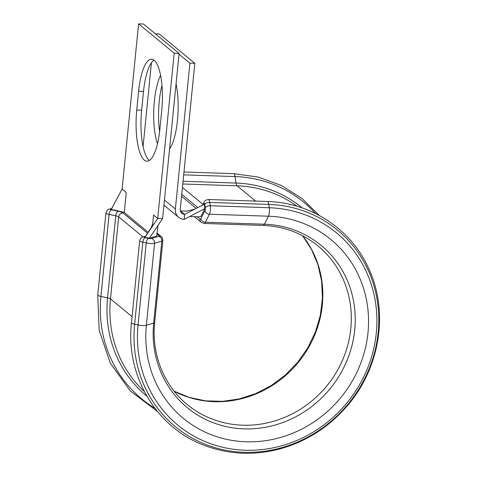 <?xml version="1.0" encoding="UTF-8"?>
<svg xmlns="http://www.w3.org/2000/svg" width="477" height="477" viewBox="0 0 477 477"><rect width="100%" height="100%" fill="white"/><g stroke="black" fill="none" stroke-linecap="round" stroke-linejoin="round"><path stroke-width="0.72" d="M144.263 160.081A41.642 12.175 -88.1 0 0 146.904 161.19A41.642 12.175 -88.1 0 0 159.873 129.112L161.745 110.354A41.642 12.175 -88.1 0 0 151.585 59.19A41.642 12.175 -88.1 0 0 138.616 91.268L136.744 110.026A41.642 12.175 -88.1 0 0 144.263 160.081M154.005 60.126A41.642 12.175 -88.1 0 0 143.523 91.429L141.645 110.193A41.642 12.175 -88.1 0 0 149.164 160.248A41.642 12.175 -88.1 0 0 149.384 160.421M159.598 131.58A41.642 12.175 91.9 0 1 159.252 101.374A41.642 12.175 91.9 0 1 161.971 85.413M176.049 83.916A41.642 12.175 91.9 0 1 177.474 120.293A41.642 12.175 91.9 0 1 169.556 148.967M157.47 143.762A41.642 12.175 91.9 0 1 154.351 101.207A41.642 12.175 91.9 0 1 160.6 75.342M196.208 208.389L181.552 196.291M194.825 63.34L180.264 209.23A5.128 4.782 -50.5 0 0 181.898 213.35A5.128 4.782 -50.5 0 0 184.671 214.388L184.17 219.372A10.255 9.57 -50.5 0 1 178.636 217.309A10.255 9.57 -50.5 0 1 175.363 209.063L189.924 63.179L194.825 63.34L159.229 33.956L155.389 33.831M189.924 63.179L179.018 54.175M143.07 146.57L151.436 62.755M194.711 209.17L184.671 214.388L180.521 210.965L186.883 211.096L194.711 209.17L204.18 204.251M184.17 219.372L204.83 208.61L201.246 215.735A7.179 2.099 91.9 0 1 200.09 216.808L189.554 216.57M204.412 204.394L204.83 208.61M144.799 237.343L149.373 238.166L155.866 236.276A7.179 1.509 5.7 0 0 156.748 235.668L157.965 225.484M148.192 232.233L124.258 212.48L126.25 192.517L122.106 189.101L111.23 209.421L123.281 212.128A2.051 0.429 -174.3 0 1 124.258 212.48M138.598 23.85L143.499 24.017L179.096 53.4L162.603 218.645L157.702 218.484L174.194 53.233L138.598 23.85L122.106 189.101M174.194 53.233L179.096 53.4M144.93 237.307L157.702 218.484L153.552 215.061L152.58 224.834M149.373 238.166L162.603 218.645M267.353 201.491L208.336 199.499A6.153 1.801 91.9 0 1 209.761 202.415L268.778 204.406A127.407 118.868 -50.5 0 1 378.178 332.469A127.407 118.868 -50.5 0 1 244.033 452.309A127.407 118.868 -50.5 0 1 134.633 324.247A6.153 1.294 5.7 0 1 131.7 323.191A6.153 1.294 5.7 0 1 131.461 322.78C125.445 375.298 155.937 427.106 203.637 445.101C228.209 454.563 253.669 455.821 280.023 448.881C305.87 441.66 327.878 427.78 346.046 407.239C379.62 369.621 389.184 312.995 369.12 269.481C351.805 229.592 311.29 202.54 267.353 201.491A6.153 1.801 91.9 0 1 268.778 204.406L269.278 207.745L210.262 205.754A6.153 1.801 91.9 0 1 210.339 210.399A6.153 1.801 91.9 0 1 209.415 214.221A4.102 3.315 -153.3 0 1 204.973 210.601A2.051 0.602 -88.1 0 0 205.277 209.325A2.051 0.602 -88.1 0 0 205.253 207.775L204.752 204.442A2.051 0.602 -88.1 0 0 203.947 203.774L203.566 204.532M145.151 236.771L144.382 236.991A2.051 0.429 5.7 0 0 144.209 237.307A2.051 0.429 5.7 0 0 145.187 237.659A4.102 1.86 102 0 0 142.82 242.221A6.153 1.294 -174.3 0 1 139.886 241.165A6.153 1.294 -174.3 0 1 139.648 240.754L131.461 322.78M111.445 208.938L110.664 209.164A2.051 0.429 5.7 0 0 110.491 209.475A2.051 0.429 5.7 0 0 111.469 209.826A4.102 1.86 102 0 0 109.102 214.388A6.153 1.294 -174.3 0 1 106.174 213.332A6.153 1.294 -174.3 0 1 105.93 212.921L97.743 294.947A6.153 1.294 5.7 0 0 97.982 295.358A6.153 1.294 5.7 0 0 100.915 296.414L109.102 214.388L115.756 215.801L107.563 297.827A6.153 1.294 -174.3 0 1 110.497 298.882L118.684 216.856A6.153 1.294 5.7 0 0 115.756 215.801A4.102 1.86 102 0 1 118.117 211.233A10.255 2.152 -174.3 0 1 123.006 212.998L147.524 233.235M151.382 238.476A4.102 3.554 -106.2 0 1 154.566 243.228L146.373 325.254L153.666 323.138A105.178 98.131 -50.5 0 0 243.98 428.859A105.178 98.131 -50.5 0 0 354.721 329.923A105.178 98.131 -50.5 0 0 264.407 224.208L268.432 216.212A115.929 108.154 -50.5 0 1 367.976 332.737A115.929 108.154 -50.5 0 1 245.917 441.774A115.929 108.154 -50.5 0 1 146.373 325.254A6.153 1.294 5.7 0 1 138.056 324.974A124.634 116.275 -50.5 0 0 245.077 450.24A124.634 116.275 -50.5 0 0 376.299 333.018A124.634 116.275 -50.5 0 0 269.278 207.745A6.153 1.801 91.9 0 1 269.356 212.39A6.153 1.801 91.9 0 1 268.432 216.212L209.415 214.221L205.39 222.21A8.204 2.397 91.9 0 1 204.067 223.439L263.083 225.43C283.952 226.307 302.263 233.14 318.01 245.941A102.776 95.889 -50.5 0 1 326.53 386.239A102.776 95.889 -50.5 0 1 187.157 404.466C163.85 385.511 151.316 354.065 154.673 322.434L162.86 240.408A8.204 1.723 -174.3 0 1 161.852 241.112L154.566 243.228A6.153 1.294 -174.3 0 1 146.242 242.948L142.82 242.221L134.633 324.247L138.056 324.974L146.242 242.948A4.102 1.86 102 0 1 148.609 238.387A2.051 0.429 5.7 0 0 151.382 238.476L158.674 236.359A4.102 0.865 5.7 0 0 159.014 235.733L156.927 234.016M175.363 209.063L164.458 200.066M197.144 216.725L200.024 219.098A4.102 1.198 -88.1 0 0 200.942 218.591L204.973 210.601M197.818 207.555L181.755 194.3M154.673 322.434A8.204 1.723 5.7 0 1 153.666 323.138L161.852 241.112A4.102 3.554 -106.2 0 0 158.674 236.359M154.87 408.205A127.407 118.868 -50.5 0 1 100.915 296.414L107.563 297.827A122.017 113.836 -50.5 0 0 146.821 396.119M143.064 236.98L118.684 216.856A4.102 3.828 129.5 0 1 123.006 212.998M144.251 391.426A120.216 112.155 -50.5 0 1 110.497 298.882L132.069 316.686M200.942 218.591A4.102 3.315 -153.3 0 0 205.39 222.21L264.407 224.208A8.204 2.397 91.9 0 1 263.083 225.43M302.579 235.71A102.776 95.889 -50.5 0 1 298.047 362.729A102.776 95.889 -50.5 0 1 174.188 391.253M319.238 215.437L301.858 198.36L281.215 185.392L258.164 177.045L233.641 173.664A6.153 1.801 91.9 0 1 235.06 176.573A127.407 118.868 -50.5 0 1 315.565 213.529M183.699 174.844L235.06 176.573L236.032 183.055A122.017 113.836 -50.5 0 1 302.174 207.918M183.055 181.266L236.032 183.055A6.153 1.801 -88.1 0 0 237.069 185.809A120.216 112.155 -50.5 0 1 297.082 206.285M182.786 183.973L237.069 185.809L255.589 201.097M182.441 187.437L203.017 204.424M204.752 204.442A4.102 2.099 171.5 0 1 209.761 202.415L210.262 205.754A4.102 2.099 171.5 0 0 205.253 207.775M145.187 237.659L148.609 238.387M111.469 209.826L118.117 211.233M143.523 91.429L138.616 91.268M141.645 110.193L136.744 110.026M105.93 212.921C107.122 210.19 108.184 208.956 109.12 209.212A4.102 3.554 73.8 0 1 110.664 209.164M109.12 209.212L111.004 208.664A4.102 3.554 73.8 0 1 111.654 208.55M144.382 236.991A4.102 3.554 -106.2 0 0 142.838 237.045L145.485 236.276M157.034 233.098L161.226 236.562A4.102 3.828 129.5 0 0 159.014 235.733M202.737 204.973L204.204 202.063A4.102 3.315 26.7 0 0 203.947 203.774M200.024 219.098A4.102 3.828 129.5 0 0 201.33 222.395L204.067 223.439M178.636 217.309L163.945 205.182M204.245 204.168L198.718 207.09M302.525 235.686L311.517 249.423L317.95 264.705L321.629 281.096L322.44 298.113L320.353 315.255L315.41 332.01L307.76 347.876L297.624 362.377L285.306 375.077L271.18 385.601L255.66 393.626L239.227 398.927L222.36 401.36L205.569 400.847L189.345 397.43L174.153 391.206M157.446 411.46L130.215 390.878L110.259 363.057L99.144 330.203L97.743 294.947M233.641 173.664L183.979 171.982M116.621 199.344L111.159 209.463M144.811 237.278L151.09 227.899L152.98 223.027M111.004 208.664L111.672 208.515M142.838 237.045C141.902 236.789 140.84 238.023 139.648 240.754M161.226 236.562C161.769 236.413 162.311 237.695 162.86 240.408M204.204 202.063C204.383 200.906 205.76 200.048 208.336 199.499M194.377 216.653L201.33 222.395"/></g></svg>
